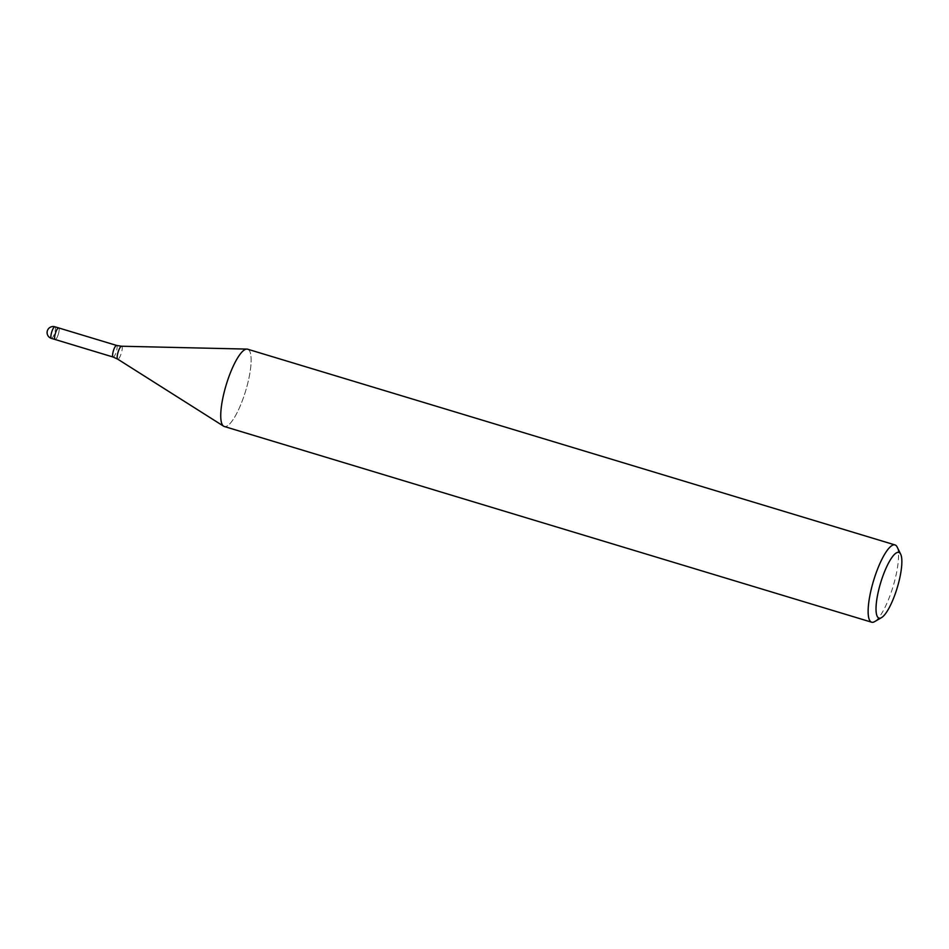 <?xml version="1.0" encoding="UTF-8"?>
<svg xmlns="http://www.w3.org/2000/svg" width="949" height="949" viewBox="0 0 949 949"><rect width="100%" height="100%" fill="white"/><g stroke="black" fill="none" stroke-linecap="round" stroke-linejoin="round"><path stroke-width="0.71" stroke-dasharray="4.75 3.56" d="M247.618 349.196A40.368 10.178 -73.2 0 1 247.879 349.291A40.368 10.178 -73.2 0 1 245.376 391.795A40.368 10.178 -73.2 0 1 224.011 426.398A40.368 10.178 -73.2 0 1 223.608 426.184A40.368 10.178 -73.2 0 1 226.194 384.903A40.368 10.178 -73.2 0 1 246.918 349.09A40.368 10.178 -73.2 0 1 247.879 349.291A40.368 10.178 -73.2 0 1 245.53 391.296A40.368 10.178 -73.2 0 1 224.261 426.492M897.149 547.027A40.368 10.178 -73.2 0 1 893.068 586.518A40.368 10.178 -73.2 0 1 874.587 621.654M58.672 327.927A6.05 1.53 -73.2 0 1 58.352 334.155A6.05 1.53 -73.2 0 1 55.172 339.517A6.05 1.53 -73.2 0 0 57.842 335.661A6.05 1.53 -73.2 0 0 59.146 328.995A6.05 1.53 -73.2 0 0 58.672 327.927M121.686 346.255A6.738 1.696 -73.2 0 1 121.27 353.36A6.738 1.696 -73.2 0 1 117.7 359.137M116.644 345.448A6.05 1.53 -73.2 0 1 116.312 351.676A6.05 1.53 -73.2 0 1 113.133 357.038M54.935 326.8A6.05 1.53 -73.2 0 1 55.41 327.868A6.05 1.53 -73.2 0 1 54.081 334.582A6.05 1.53 -73.2 0 1 51.4 338.378"/><path stroke-width="1.42" d="M51.4 338.378A6.05 1.53 -73.2 0 1 51.353 338.366A6.05 1.53 -73.2 0 1 50.89 337.298A6.05 1.53 -73.2 0 1 52.219 330.584A6.05 1.53 -73.2 0 1 54.9 326.788A6.05 6.05 0 0 0 47.45 330.537A6.05 6.05 0 0 0 51.4 338.378L55.137 339.505A6.05 1.53 -73.2 0 1 55.137 339.505A6.05 1.53 -73.2 0 1 55.137 339.505A6.05 1.53 -73.2 0 1 55.101 339.493A6.05 1.53 -73.2 0 1 55.445 333.194A6.05 1.53 -73.2 0 1 58.636 327.915A6.05 1.53 -73.2 0 1 58.672 327.927A6.05 1.53 -73.2 0 1 58.672 327.927L116.608 345.436A6.05 1.53 -73.2 0 1 116.644 345.448M881.502 617.633L874.587 621.654A40.368 10.178 -73.2 0 1 871.645 622.212A40.368 10.178 -73.2 0 1 871.396 622.129A40.368 10.178 -73.2 0 1 873.744 580.124A40.368 10.178 -73.2 0 1 895.014 544.928A40.368 10.178 -73.2 0 1 895.263 545.023A40.368 10.178 -73.2 0 1 897.149 547.027L900.684 554.204A34.318 8.648 -73.2 0 1 897.22 587.775A34.318 8.648 -73.2 0 1 881.502 617.633A34.318 8.648 -73.2 0 1 878.798 618.036A34.318 8.648 -73.2 0 1 880.921 581.903A34.318 8.648 -73.2 0 1 899.083 552.496A34.318 8.648 -73.2 0 1 900.684 554.204M871.645 622.212L224.261 426.492A40.368 10.178 -73.2 0 1 224.011 426.398A40.368 10.178 -73.2 0 1 226.348 384.392A40.368 10.178 -73.2 0 1 247.618 349.196L895.014 544.928M113.133 357.038A6.05 1.53 -73.2 0 1 113.097 357.026L55.137 339.505A6.05 1.53 -73.2 0 1 54.627 338.425A6.05 1.53 -73.2 0 1 55.955 331.711A6.05 1.53 -73.2 0 1 58.636 327.915L54.9 326.788A6.05 1.53 -73.2 0 1 54.935 326.8M117.7 359.137A6.738 1.696 -73.2 0 1 117.629 359.102L113.097 357.026A6.05 1.53 -73.2 0 1 113.061 357.014A6.05 1.53 -73.2 0 1 113.417 350.715A6.05 1.53 -73.2 0 1 116.608 345.436L121.519 346.231A6.738 1.696 -73.2 0 1 121.686 346.255M223.537 426.148L117.629 359.102A6.738 1.696 -73.2 0 1 118.067 352.209A6.738 1.696 -73.2 0 1 121.519 346.231L246.835 349.09"/></g></svg>
